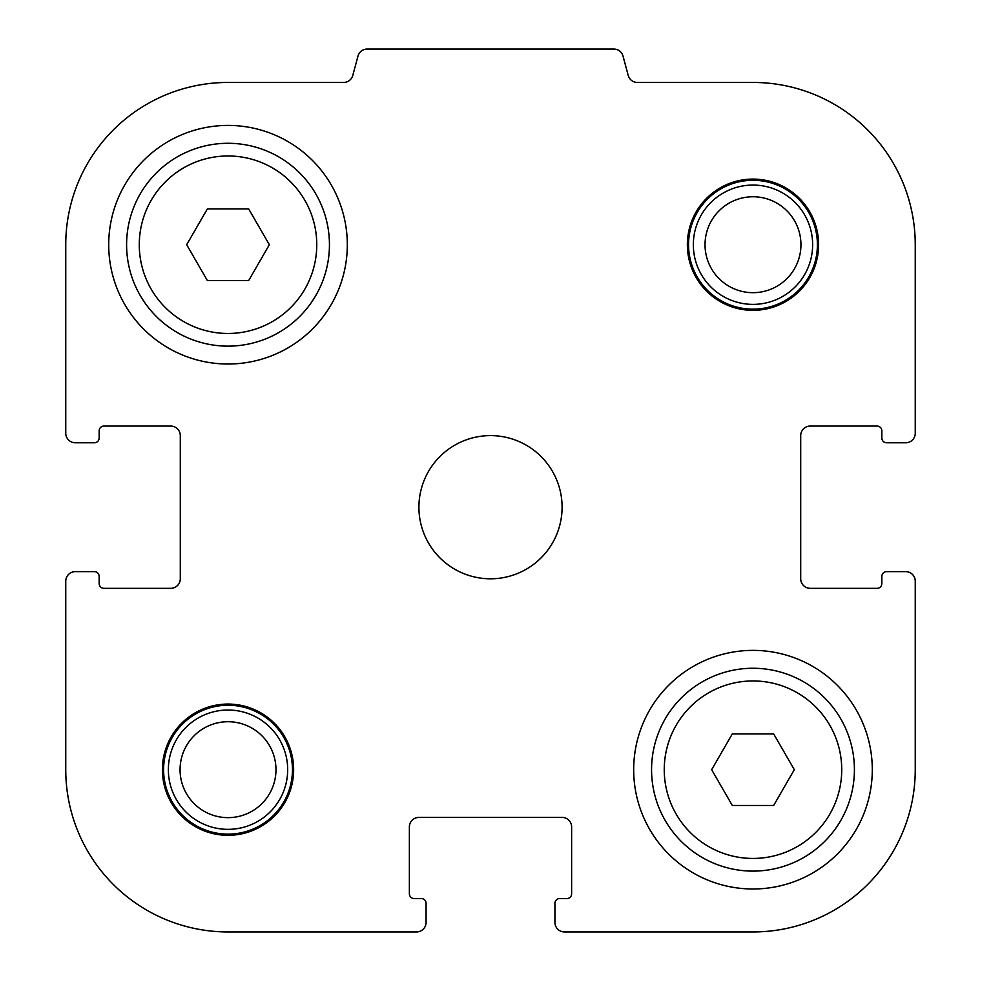 <?xml version="1.0" encoding="UTF-8"?>
<svg xmlns="http://www.w3.org/2000/svg" width="981" height="981" viewBox="0 0 981 981"><rect width="100%" height="100%" fill="white"/><g stroke="black" fill="none" stroke-linecap="round" stroke-linejoin="round"><path stroke-width="1.47" d="M562.088 817.406L418.912 817.406A9.54 9.54 0 0 0 409.371 826.958L409.371 893.765A4.77 4.77 0 0 0 414.141 898.547L421.303 898.547A4.77 4.77 0 0 1 426.073 903.317L426.073 922.41A9.54 9.54 0 0 1 416.533 931.95L228.021 931.95A162.257 162.257 0 0 1 65.752 769.693L65.752 581.181A9.54 9.54 0 0 1 75.304 571.629L94.384 571.629A4.77 4.77 0 0 1 99.155 576.399L99.155 583.56A4.77 4.77 0 0 0 103.937 588.33L170.743 588.33A9.54 9.54 0 0 0 180.296 578.79L180.296 435.613A9.54 9.54 0 0 0 170.743 426.073L103.937 426.073A4.77 4.77 0 0 0 99.155 430.843L99.155 438.004A4.77 4.77 0 0 1 94.384 442.774L75.304 442.774A9.54 9.54 0 0 1 65.752 433.234L65.752 244.723A162.257 162.257 0 0 1 228.021 82.453L343.583 82.453A9.54 9.54 0 0 0 352.804 75.378L357.967 56.125A9.54 9.54 0 0 1 367.176 49.05L613.824 49.05A9.54 9.54 0 0 1 623.033 56.125L628.196 75.378A9.54 9.54 0 0 0 637.417 82.453L752.979 82.453A162.257 162.257 0 0 1 915.248 244.723L915.248 433.234A9.54 9.54 0 0 1 905.696 442.774L886.616 442.774A4.77 4.77 0 0 1 881.845 438.004L881.845 430.843A4.77 4.77 0 0 0 877.063 426.073L810.257 426.073A9.54 9.54 0 0 0 800.704 435.613L800.704 578.79A9.54 9.54 0 0 0 810.257 588.33L877.063 588.33A4.77 4.77 0 0 0 881.845 583.56L881.845 576.399A4.77 4.77 0 0 1 886.616 571.629L905.696 571.629A9.54 9.54 0 0 1 915.248 581.181L915.248 769.693A162.257 162.257 0 0 1 752.979 931.95L564.467 931.95A9.54 9.54 0 0 1 554.927 922.41L554.927 903.317A4.77 4.77 0 0 1 559.697 898.547L566.859 898.547A4.77 4.77 0 0 0 571.629 893.765L571.629 826.958A9.54 9.54 0 0 0 562.088 817.406M108.707 244.723A119.314 119.314 0 0 1 287.666 141.399A119.314 119.314 0 0 1 287.666 348.047A119.314 119.314 0 0 1 108.707 244.723M633.677 769.693A119.314 119.314 0 0 1 812.636 666.357A119.314 119.314 0 0 1 812.636 873.016A119.314 119.314 0 0 1 633.677 769.693M162.392 769.693A65.617 65.617 0 0 1 260.823 712.856A65.617 65.617 0 0 1 260.823 826.517A65.617 65.617 0 0 1 162.392 769.693M687.362 244.723A65.617 65.617 0 0 1 785.793 187.886A65.617 65.617 0 0 1 785.793 301.547A65.617 65.617 0 0 1 687.362 244.723M418.912 507.202A71.588 71.588 0 0 1 526.294 445.202A71.588 71.588 0 0 1 526.294 569.201A71.588 71.588 0 0 1 418.912 507.202M693.334 244.723A59.657 59.657 0 0 0 782.813 296.385A59.657 59.657 0 0 0 782.813 193.061A59.657 59.657 0 0 0 693.334 244.723M705.032 244.723A47.946 47.946 0 0 0 776.964 286.244A47.946 47.946 0 0 0 776.964 203.19A47.946 47.946 0 0 0 705.032 244.723M168.364 769.693A59.657 59.657 0 0 0 257.844 821.355A59.657 59.657 0 0 0 257.844 718.018A59.657 59.657 0 0 0 168.364 769.693M180.063 769.693A47.946 47.946 0 0 0 251.994 811.213A47.946 47.946 0 0 0 251.994 728.16A47.946 47.946 0 0 0 180.063 769.693M248.684 208.928L269.346 244.723L248.684 280.517L207.347 280.517L186.684 244.723L207.347 208.928L248.684 208.928M126.598 244.723A101.411 101.411 0 0 1 278.727 156.886A101.411 101.411 0 0 1 278.727 332.547A101.411 101.411 0 0 1 126.598 244.723M773.653 733.898L794.316 769.693L773.653 805.475L732.317 805.475L711.654 769.693L732.317 733.898L773.653 733.898M651.568 769.693A101.411 101.411 0 0 1 803.697 681.856A101.411 101.411 0 0 1 803.697 857.517A101.411 101.411 0 0 1 651.568 769.693M688.552 244.723A64.427 64.427 0 0 0 785.192 300.517A64.427 64.427 0 0 0 785.192 188.928A64.427 64.427 0 0 0 688.552 244.723M163.594 769.693A64.427 64.427 0 0 0 260.235 825.487A64.427 64.427 0 0 0 260.235 713.886A64.427 64.427 0 0 0 163.594 769.693M139.277 244.723A88.731 88.731 0 0 1 272.387 167.874A88.731 88.731 0 0 1 272.387 321.572A88.731 88.731 0 0 1 139.277 244.723M664.247 769.693A88.731 88.731 0 0 1 797.357 692.844A88.731 88.731 0 0 1 797.357 846.542A88.731 88.731 0 0 1 664.247 769.693"/></g></svg>
